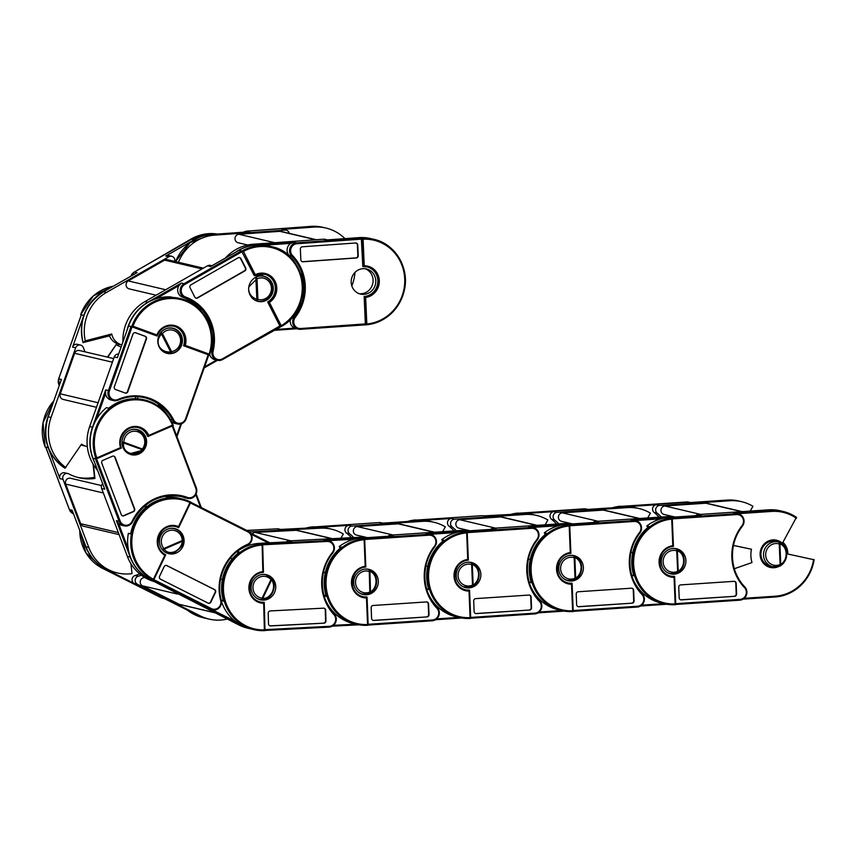 <?xml version="1.0" encoding="UTF-8"?>
<svg xmlns="http://www.w3.org/2000/svg" width="857" height="857" viewBox="0 0 857 857"><rect width="100%" height="100%" fill="white"/><g stroke="black" fill="none" stroke-linecap="round" stroke-linejoin="round"><path stroke-width="1.29" d="M786.651 555.465A13.98 13.305 103.3 0 0 786.769 552.926A13.98 13.305 103.3 0 0 776.646 540.21A13.98 13.305 103.3 0 0 760.105 554.715A13.98 13.305 103.3 0 0 770.229 567.43A13.98 13.305 103.3 0 0 778.617 566.552M770.036 567.377A13.98 13.305 103.3 0 0 777.32 566.841M779.238 542.17A1.725 1.725 0 0 0 779.217 542.16L779.238 543.927A10.97 10.434 103.3 0 0 765.676 555.154A10.97 10.434 103.3 0 0 780.063 564.506L780.738 564.442C784.348 562.074 786.169 558.4 786.19 553.44L786.715 553.311C786.458 547.869 783.962 544.163 779.238 542.17L775.96 541.378A12.694 12.073 103.3 0 0 760.952 554.533A12.694 12.073 103.3 0 0 770.143 566.081L772.714 566.681A12.694 12.073 -76.7 0 1 763.523 555.143A12.694 12.073 -76.7 0 1 778.531 541.978A12.694 12.073 -76.7 0 1 779.206 542.16A1.725 1.178 107.3 0 1 779.238 542.17L779.238 542.17A1.725 1.178 107.3 0 1 779.913 543.874L780.738 564.442A1.725 1.082 60.1 0 1 780.406 565.877L780.406 565.877A1.725 1.082 60.1 0 1 780.277 565.931M671.47 548.694A12.694 12.073 -76.7 0 1 676.002 548.844A12.909 12.277 103.3 0 0 675.198 548.523M661.304 562.149A12.909 12.277 -76.7 0 1 676.569 548.759A12.909 12.277 -76.7 0 1 685.911 560.499A12.909 12.277 -76.7 0 1 670.645 573.879A12.909 12.277 -76.7 0 1 661.304 562.149M689.382 502.609L727.143 500.081L689.382 502.609L686.639 501.977M621.711 507.108L620.457 506.219A0.857 0.814 103.3 0 0 620.457 506.219A43.45 41.35 103.3 0 0 612.444 507.762M620.704 506.241A0.857 0.857 0 0 0 620.436 506.219L620.457 506.219A0.857 0.814 103.3 0 1 620.704 506.241L621.207 506.358M659.119 517.167A47.317 45.035 103.3 0 0 654.095 512.443A4.306 4.092 -76.7 0 1 656.462 504.741L624.378 506.883A43.45 41.35 103.3 0 0 621.957 507.119M727.122 500.081L730.003 500.745L659.547 505.469A4.306 4.092 103.3 0 0 657.18 513.172A47.317 45.035 -76.7 0 1 661.39 517.017M730.003 500.745A43.45 41.35 -76.7 0 1 741.691 501.709A43.45 41.35 -76.7 0 1 752.939 506.273L750.239 511.072M675.048 517.039L664.014 514.436A4.306 4.092 -76.7 0 1 664.828 505.973L700.597 514.393M741.605 511.65L705.836 503.22L664.828 505.973M705.836 503.22A4.306 4.092 -76.7 0 1 706.993 503.316L742.194 511.608M670.345 576.022A15.062 14.323 103.3 0 0 674.213 576.311L674.063 577.35A15.919 15.147 -76.7 0 1 659.076 562.492A15.919 15.147 -76.7 0 1 672.799 545.705L673.388 546.423A15.062 14.323 103.3 0 0 659.644 562.374A15.062 14.323 103.3 0 0 670.538 576.065A15.062 14.323 103.3 0 0 674.598 576.397L674.063 577.35L675.134 603.917L675.734 604.667A43.45 41.35 -76.7 0 1 664.036 603.703A43.45 41.35 -76.7 0 1 632.745 558.025A43.45 41.35 -76.7 0 1 672.252 518.164L669.167 517.435L701.251 515.282L698.166 514.554L768.611 509.84A43.45 41.35 -76.7 0 1 780.309 510.793L783.137 511.468A43.45 41.35 -76.7 0 1 796.421 517.339L782.923 542.32A15.062 14.323 103.3 0 1 787.797 554.008L814.096 559.782A43.45 41.35 -76.7 0 1 774.964 597.008L743.148 599.139L774.921 597.008C796.249 594.062 809.319 581.624 814.15 559.717M734.642 596.311L681.326 599.879A2.153 2.046 -76.7 0 1 679.183 597.875L678.755 587.174A2.153 2.046 -76.7 0 1 680.726 584.892L734.042 581.325A2.153 2.046 -76.7 0 1 736.174 583.328L736.602 594.03A2.153 2.046 -76.7 0 1 734.642 596.311L680.94 599.793A2.153 2.046 -76.7 0 1 680.554 599.771M669.317 573.483A12.909 12.277 103.3 0 0 670.174 573.547A12.694 12.073 -76.7 0 1 666.06 571.662M647.871 527.526L646.799 525.994A43.45 41.35 -76.7 0 1 669.167 517.435M674.641 576.461L675.766 604.646L660.951 602.974A43.45 41.35 -76.7 0 1 632.927 578.946M632.305 575.433L633.88 575.797A43.45 41.35 103.3 0 1 649.113 526.53L646.799 525.994M671.609 518.003L736.367 513.675A7.745 7.37 -76.7 0 1 738.445 513.846L733.656 513.032L771.439 510.504L768.611 509.84M734.331 568.737L751.996 562.546A25.806 24.564 -76.7 0 1 751.46 549.241L733.474 545.406M695.648 515.657A4.306 4.092 -76.7 0 1 698.166 514.554M784.187 545.791A13.98 13.305 103.3 0 0 776.453 540.167M796.421 517.339L796.442 518.271A42.593 40.525 103.3 0 0 771.729 511.425L737.813 513.697M751.46 549.241L733.463 545.459M744.315 598.282L775.135 596.215A42.593 40.525 103.3 0 0 813.593 559.439L814.096 559.782M786.19 553.44C785.762 548.523 783.673 545.331 779.913 543.874L779.238 543.927L780.159 565.963A12.694 12.073 -76.7 0 1 772.714 566.681L780.245 565.952A1.725 1.725 0 0 0 780.406 565.877C784.755 562.878 786.865 558.689 786.715 553.311L786.63 553.268M673.388 546.423L672.799 545.705L673.388 546.423C657.383 546.509 654.823 573.408 670.538 576.065M672.799 545.705L671.727 519.138L672.252 518.164L673.431 546.402M734.428 581.335A2.153 2.046 -76.7 0 1 735.788 583.231L736.217 593.944A2.153 2.046 -76.7 0 1 734.256 596.215M676.698 549.037A1.725 1.725 0 0 0 676.687 549.026L676.709 550.794A10.97 10.434 103.3 0 0 663.147 562.021A10.97 10.434 103.3 0 0 677.533 571.373L678.208 571.308C681.818 568.941 683.629 565.266 683.65 560.307L684.175 560.178C683.929 554.747 681.433 551.03 676.698 549.037L676.002 548.844A12.694 12.073 -76.7 0 1 676.676 549.026L676.687 549.026A1.725 1.178 107.3 0 1 676.698 549.037L676.698 549.037A1.725 1.178 107.3 0 1 677.384 550.74L678.208 571.308A1.725 1.082 60.1 0 1 677.876 572.744L677.876 572.744A1.725 1.082 60.1 0 1 677.748 572.797L677.63 572.83A12.694 12.073 -76.7 0 1 670.185 573.558L668.524 573.162M573.451 555.711A12.909 12.277 103.3 0 0 572.669 555.39M558.775 569.016A12.909 12.277 -76.7 0 1 574.029 555.625A12.909 12.277 -76.7 0 1 583.381 567.366A12.909 12.277 -76.7 0 1 568.116 580.746A12.909 12.277 -76.7 0 1 558.775 569.016M586.852 509.476L624.635 506.948L586.852 509.476L584.11 508.844M519.181 513.975L517.917 513.086A43.45 41.35 103.3 0 0 509.915 514.629M556.589 524.034A47.317 45.035 103.3 0 0 551.554 519.31A4.306 4.092 -76.7 0 1 553.933 511.608L521.849 513.75A43.45 41.35 103.3 0 0 519.428 513.986M624.614 506.948L636.333 507.912A43.45 41.35 103.3 0 0 624.635 506.948L627.463 507.612L557.018 512.336A4.306 4.092 103.3 0 0 554.65 520.038A47.317 45.035 -76.7 0 1 558.86 523.884M627.463 507.612A43.45 41.35 -76.7 0 1 639.161 508.576A43.45 41.35 -76.7 0 1 650.399 513.139L647.71 517.939M572.519 523.906L561.474 521.302A4.306 4.092 -76.7 0 1 562.288 512.84L598.068 521.26M639.076 518.517L603.307 510.086L562.288 512.84M603.307 510.086A4.306 4.092 -76.7 0 1 604.464 510.183L639.665 518.474M567.816 582.889A15.062 14.323 103.3 0 0 571.683 583.178L571.533 584.217A15.919 15.147 -76.7 0 1 556.547 569.359A15.919 15.147 -76.7 0 1 570.259 552.572L570.858 553.29A15.062 14.323 103.3 0 0 557.104 569.241A15.062 14.323 103.3 0 0 568.009 582.931A15.062 14.323 103.3 0 0 572.069 583.263L571.533 584.217L572.605 610.784L573.204 611.534A43.45 41.35 -76.7 0 1 561.506 610.57A43.45 41.35 -76.7 0 1 530.215 564.892A43.45 41.35 -76.7 0 1 569.723 525.03L566.638 524.302L598.722 522.149L595.626 521.42L666.082 516.707A43.45 41.35 -76.7 0 1 674.663 517.06M632.112 603.178L578.796 606.745A2.153 2.046 -76.7 0 1 576.654 604.742L576.225 594.04A2.153 2.046 -76.7 0 1 578.186 591.759L631.513 588.191A2.153 2.046 -76.7 0 1 633.644 590.194L634.073 600.896A2.153 2.046 -76.7 0 1 632.112 603.178L578.411 606.66A2.153 2.046 -76.7 0 1 578.025 606.649M566.788 580.35A12.909 12.277 103.3 0 0 567.634 580.414A12.694 12.073 -76.7 0 1 563.531 578.529M545.341 534.404L544.27 532.861A43.45 41.35 -76.7 0 1 566.638 524.302M572.101 583.328L573.237 611.512L558.41 609.841A43.45 41.35 -76.7 0 1 530.397 585.813M529.765 582.299L531.34 582.664A43.45 41.35 103.3 0 1 546.584 533.408L544.27 532.861M569.08 524.88L633.826 520.542A7.745 7.37 -76.7 0 1 635.915 520.713L631.127 519.899L668.91 517.371L666.082 516.707M632.777 552.658L630.934 552.272M593.108 522.524A4.306 4.092 -76.7 0 1 595.626 521.42M632.766 552.711L630.934 552.326M631.802 575.604L633.623 574.972M683.65 560.307C683.233 555.39 681.144 552.197 677.384 550.74L676.709 550.794L677.716 572.819L670.185 573.558M570.858 553.29L570.259 552.572L570.858 553.29C554.854 553.386 552.283 580.275 568.009 582.931M570.259 552.572L569.198 526.005L569.723 525.03L570.901 553.268M631.888 588.202A2.153 2.046 -76.7 0 1 633.259 590.098L633.687 600.811A2.153 2.046 -76.7 0 1 631.727 603.082M574.158 555.904A1.725 1.178 107.3 0 1 574.169 555.904L574.169 555.904A1.725 1.178 107.3 0 1 574.854 557.607L575.679 578.175A1.725 1.082 60.1 0 1 575.336 579.611L575.336 579.611A1.725 1.082 60.1 0 1 575.218 579.664M466.401 562.428A12.694 12.073 -76.7 0 1 470.943 562.578A12.909 12.277 103.3 0 0 470.129 562.256M456.245 575.883A12.909 12.277 -76.7 0 1 471.5 562.492A12.909 12.277 -76.7 0 1 480.852 574.233A12.909 12.277 -76.7 0 1 465.587 587.623A12.909 12.277 -76.7 0 1 456.245 575.883M484.323 516.342L522.106 513.814L483.702 515.882A7.745 7.37 103.3 0 0 481.623 515.71L416.866 520.049A43.45 41.35 103.3 0 0 416.031 520.113L415.388 519.963A43.45 41.35 103.3 0 0 407.386 521.495M416.652 520.842L416.041 520.103M415.634 519.974A0.857 0.857 0 0 0 415.366 519.953L415.388 519.963A0.857 0.814 103.3 0 1 415.634 519.974L416.148 520.092M454.06 530.901A47.317 45.035 103.3 0 0 449.025 526.177A4.306 4.092 -76.7 0 1 451.393 518.474L419.319 520.617A43.45 41.35 103.3 0 0 416.898 520.852M522.084 513.814L533.804 514.778A43.45 41.35 103.3 0 0 522.106 513.814L524.934 514.479L454.489 519.203A4.306 4.092 103.3 0 0 452.11 526.905A47.317 45.035 -76.7 0 1 456.32 530.751M524.934 514.479A43.45 41.35 -76.7 0 1 536.632 515.443A43.45 41.35 -76.7 0 1 547.869 520.006L545.17 524.805M469.979 530.772L458.945 528.18A4.306 4.092 -76.7 0 1 459.759 519.706L495.528 528.126M536.546 525.384L500.777 516.953L459.759 519.706M500.777 516.953A4.306 4.092 -76.7 0 1 501.934 517.05L537.135 525.341M465.287 589.755A15.062 14.323 103.3 0 0 469.143 590.044L469.004 591.084A15.919 15.147 -76.7 0 1 454.017 576.225A15.919 15.147 -76.7 0 1 467.729 559.439L468.329 560.157A15.062 14.323 103.3 0 0 454.574 576.108A15.062 14.323 103.3 0 0 465.48 589.798A15.062 14.323 103.3 0 0 469.529 590.13L469.004 591.084L470.075 617.651L470.664 618.4A43.45 41.35 -76.7 0 1 458.977 617.436A43.45 41.35 -76.7 0 1 427.675 571.758A43.45 41.35 -76.7 0 1 467.194 531.897L464.108 531.169L496.182 529.015L493.096 528.287L563.552 523.573A43.45 41.35 -76.7 0 1 572.133 523.927M529.583 610.045L476.256 613.612A2.153 2.046 -76.7 0 1 474.125 611.609L473.696 600.907A2.153 2.046 -76.7 0 1 475.656 598.625L528.973 595.058A2.153 2.046 -76.7 0 1 531.115 597.061L531.544 607.763A2.153 2.046 -76.7 0 1 529.583 610.045L475.871 613.526A2.153 2.046 -76.7 0 1 475.496 613.516M464.258 587.216A12.909 12.277 103.3 0 0 465.105 587.281M442.812 541.27L441.741 539.728A43.45 41.35 -76.7 0 1 464.108 531.169M469.572 590.194L470.707 618.379L455.881 616.708A43.45 41.35 -76.7 0 1 427.857 592.68M427.236 589.166L428.811 589.541A43.45 41.35 103.3 0 1 444.055 540.274L441.741 539.728M466.551 531.747L531.297 527.409A7.745 7.37 -76.7 0 1 533.386 527.58L528.598 526.766L566.381 524.238L563.552 523.573M530.237 559.525L528.405 559.139M490.579 529.39A4.306 4.092 -76.7 0 1 493.096 528.287M530.226 559.578L528.394 559.192M529.262 582.471L531.083 581.839M568.93 555.561A12.694 12.073 -76.7 0 1 573.472 555.711A12.694 12.073 -76.7 0 1 574.147 555.893L574.169 557.671A10.97 10.434 103.3 0 0 560.617 568.887A10.97 10.434 103.3 0 0 574.993 578.239L575.101 579.696A12.694 12.073 -76.7 0 1 567.655 580.425L565.995 580.028M467.729 559.439L466.669 532.872L467.194 531.897L468.361 560.135L467.729 559.439L468.329 560.157C452.325 560.253 449.754 587.141 465.48 589.798M529.358 595.069A2.153 2.046 -76.7 0 1 530.729 596.965L531.158 607.677A2.153 2.046 -76.7 0 1 529.187 609.948M471.639 562.77A1.725 1.725 0 0 0 471.618 562.76L471.639 564.538A10.97 10.434 103.3 0 0 458.088 575.754A10.97 10.434 103.3 0 0 472.464 585.106L473.15 585.042C476.749 582.674 478.57 579.011 478.592 574.04L479.117 573.911C478.859 568.48 476.374 564.763 471.639 562.77L470.943 562.578A12.694 12.073 -76.7 0 1 471.607 562.76L471.618 562.76A1.725 1.178 107.3 0 1 471.639 562.77L471.639 562.77A1.725 1.178 107.3 0 1 472.314 564.474L473.15 585.042A1.725 1.082 60.1 0 1 472.807 586.477L472.807 586.477A1.725 1.082 60.1 0 1 472.689 586.531M363.871 569.294A12.694 12.073 -76.7 0 1 368.403 569.444A12.909 12.277 103.3 0 0 367.599 569.123M353.705 582.749A12.909 12.277 -76.7 0 1 368.971 569.359A12.909 12.277 -76.7 0 1 378.312 581.1A12.909 12.277 -76.7 0 1 363.057 594.49A12.909 12.277 -76.7 0 1 353.705 582.749M381.793 523.209L419.555 520.681L381.793 523.209L379.04 522.577L314.337 526.916A43.45 41.35 103.3 0 0 313.501 526.98L312.859 526.83A0.857 0.814 103.3 0 0 312.859 526.83A43.45 41.35 103.3 0 0 305.649 528.137L312.837 526.819A0.857 0.814 103.3 0 1 313.105 526.841L313.619 526.959M314.112 527.708L313.512 526.98M351.434 537.671A47.317 45.035 103.3 0 0 346.496 533.054A4.306 4.092 -76.7 0 1 348.863 525.341L316.779 527.484A43.45 41.35 103.3 0 0 315.012 527.644M419.523 520.681L422.405 521.345L351.959 526.069A4.306 4.092 103.3 0 0 349.581 533.772A47.317 45.035 -76.7 0 1 353.727 537.553M422.405 521.345A43.45 41.35 -76.7 0 1 434.103 522.309A43.45 41.35 -76.7 0 1 445.34 526.873L442.64 531.672M367.449 537.639L356.416 535.047A4.306 4.092 -76.7 0 1 357.23 526.573L392.999 534.993M434.017 532.251L398.237 523.831L357.23 526.573M398.237 523.831A4.306 4.092 -76.7 0 1 399.405 523.916L434.595 532.208M362.757 596.622A15.062 14.323 103.3 0 0 366.614 596.911L366.475 597.95A15.919 15.147 -76.7 0 1 351.477 583.092A15.919 15.147 -76.7 0 1 365.2 566.306L365.8 567.023A15.062 14.323 103.3 0 0 352.045 582.974A15.062 14.323 103.3 0 0 362.95 596.676A15.062 14.323 103.3 0 0 367 597.008L366.475 597.95L367.535 624.517L368.135 625.267A43.45 41.35 -76.7 0 1 356.437 624.303A43.45 41.35 -76.7 0 1 325.146 578.625A43.45 41.35 -76.7 0 1 364.664 538.764L361.568 538.035L393.652 535.882L390.567 535.154L461.012 530.44A43.45 41.35 -76.7 0 1 469.604 530.794M427.043 616.911L373.727 620.479A2.153 2.046 -76.7 0 1 371.595 618.475L371.167 607.774A2.153 2.046 -76.7 0 1 373.127 605.492L426.443 601.925A2.153 2.046 -76.7 0 1 428.586 603.928L429.014 614.63A2.153 2.046 -76.7 0 1 427.043 616.911L373.341 620.393A2.153 2.046 -76.7 0 1 372.956 620.382M361.718 594.083A12.909 12.277 103.3 0 0 362.575 594.147A12.694 12.073 -76.7 0 1 358.462 592.262M340.272 548.137L339.201 546.595A43.45 41.35 -76.7 0 1 361.568 538.035M368.156 625.267L353.352 623.575A43.45 41.35 -76.7 0 1 325.328 599.546M324.085 595.819L325.906 595.176M324.107 595.894L326.281 596.408A43.45 41.35 103.3 0 1 341.525 547.141L339.201 546.595M364.021 538.614L428.768 534.275A7.745 7.37 -76.7 0 1 430.846 534.447L426.068 533.632L463.851 531.104L461.012 530.44M427.707 566.391L425.875 566.006M388.05 536.257A4.306 4.092 -76.7 0 1 390.567 535.154M427.697 566.445L425.865 566.059M426.732 589.337L428.554 588.705M478.592 574.04C478.174 569.123 476.085 565.931 472.314 564.474L471.639 564.538L472.571 586.563A12.694 12.073 -76.7 0 1 465.126 587.291A12.694 12.073 -76.7 0 1 460.991 585.395M365.2 566.306L365.8 567.023L365.2 566.306L364.129 539.739L364.664 538.764L365.832 567.013C349.795 567.12 347.224 594.008 362.95 596.676M426.829 601.935A2.153 2.046 -76.7 0 1 428.2 603.831L428.629 614.544A2.153 2.046 -76.7 0 1 426.657 616.815M369.281 569.691A1.725 1.725 0 0 0 369.26 569.68L369.249 571.448A10.97 10.434 103.3 0 0 355.548 582.471A10.97 10.434 103.3 0 0 369.796 592.037L370.47 591.983C374.113 589.68 375.977 586.038 376.062 581.067L376.587 580.96C376.416 575.518 373.973 571.769 369.281 569.691L368.403 569.444A12.694 12.073 -76.7 0 1 369.249 569.68L369.26 569.68A1.725 1.178 108.4 0 1 369.281 569.691L369.281 569.691A1.725 1.178 108.4 0 1 369.935 571.394L370.47 591.983A1.725 1.093 61.1 0 1 370.117 593.419L370.117 593.419A1.725 1.093 61.1 0 1 369.988 593.472M261.289 574.629A12.694 12.073 -76.7 0 1 265.82 574.779A12.909 12.277 103.3 0 0 265.017 574.458M251.122 587.891A12.909 12.277 -76.7 0 1 266.388 574.693A12.909 12.277 -76.7 0 1 275.74 586.617A12.909 12.277 -76.7 0 1 260.474 599.814A12.909 12.277 -76.7 0 1 251.122 587.891M279.832 529.476L317.615 527.516L279.832 529.476L277.09 528.844M195.375 614.18A43.45 41.35 103.3 0 0 205.98 618.368A43.45 41.35 103.3 0 0 206.109 618.39M317.593 527.516L320.464 528.18L249.987 531.843A4.306 4.092 103.3 0 0 249.376 531.918M320.464 528.18A43.45 41.35 -76.7 0 1 331.573 529.176A43.45 41.35 -76.7 0 1 343.314 534.05L340.893 538.217M252.301 533.932A4.306 4.092 -76.7 0 1 255.247 532.433L290.877 540.821M331.905 538.689L296.276 530.301L255.247 532.433M296.276 530.301A4.306 4.092 -76.7 0 1 297.379 530.397L332.462 538.657M260.174 601.957A15.062 14.323 103.3 0 0 263.827 602.257L263.667 603.285A15.919 15.147 -76.7 0 1 248.894 588.191A15.919 15.147 -76.7 0 1 262.831 571.619L263.42 572.347A15.062 14.323 103.3 0 0 249.451 588.095A15.062 14.323 103.3 0 0 260.367 602A15.062 14.323 103.3 0 0 264.213 602.342L263.667 603.285L264.374 629.874L264.963 630.634A43.45 41.35 -76.7 0 1 253.854 629.638A43.45 41.35 -76.7 0 1 222.595 583.649A43.45 41.35 -76.7 0 1 262.671 544.056L259.585 543.327L291.68 541.667L288.595 540.938L359.083 537.275A43.45 41.35 -76.7 0 1 367.075 537.671M323.957 623.168L270.619 625.931A2.153 2.046 -76.7 0 1 268.509 623.896L268.22 613.183A2.153 2.046 -76.7 0 1 270.223 610.934L323.56 608.159A2.153 2.046 -76.7 0 1 325.671 610.205L325.949 620.918A2.153 2.046 -76.7 0 1 323.957 623.168L270.234 625.846A2.153 2.046 -76.7 0 1 269.869 625.835M259.135 599.418A12.909 12.277 103.3 0 0 259.992 599.482A12.694 12.073 -76.7 0 1 255.879 597.597M238.15 553.097L237.11 551.554A43.45 41.35 -76.7 0 1 259.585 543.327M264.974 630.634L250.769 628.909A43.45 41.35 -76.7 0 1 221.46 601.443M221.331 600.553L223.163 599.943M221.342 600.639L223.516 601.143A43.45 41.35 103.3 0 1 239.424 552.101L237.11 551.554M262.028 543.906L326.806 540.542A7.745 7.37 -76.7 0 1 328.788 540.713L324.107 539.899L361.911 537.939L359.083 537.275M323.475 572.294L325.296 572.712L323.475 572.272M286.12 541.956A4.306 4.092 -76.7 0 1 288.595 540.938M324.021 595.594L325.853 594.983M376.062 581.067C375.709 576.15 373.673 572.926 369.935 571.394L369.249 571.448L369.87 593.505A12.694 12.073 -76.7 0 1 362.586 594.158L360.926 593.762M263.42 572.347L262.831 571.619L263.42 572.347C247.298 572.197 244.524 599.322 260.367 602M262.831 571.619L262.135 545.031L262.671 544.056L263.463 572.326M323.914 608.181A2.153 2.046 -76.7 0 1 325.285 610.109L325.564 620.822A2.153 2.046 -76.7 0 1 323.571 623.071M271.765 578.261A1.725 1.103 142.4 0 1 271.851 578.357L271.851 578.357A1.725 1.103 142.4 0 1 271.605 579.846L262.735 598.454A1.725 1.168 94.9 0 1 261.471 599.729L261.471 599.729A1.725 1.168 94.9 0 1 261.439 599.729L261.417 599.729A12.694 12.073 -76.7 0 1 260.003 599.482L258.343 599.097M174.153 528.651A12.909 12.277 103.3 0 0 173.36 528.33M160.773 535.593A12.909 12.277 -76.7 0 1 174.732 528.565A12.909 12.277 -76.7 0 1 182.777 546.67A12.909 12.277 -76.7 0 1 168.818 553.697A12.909 12.277 -76.7 0 1 160.773 535.593M241.92 625.674L238.985 625.021A43.45 41.35 -76.7 0 0 247.684 628.181L250.64 628.877A43.45 41.35 -76.7 0 1 250.512 628.845A43.45 41.35 -76.7 0 1 241.824 625.685L153.51 580.35A43.45 41.35 -76.7 0 1 133.285 527.076A43.45 41.35 -76.7 0 1 182.123 498.924A43.45 41.35 -76.7 0 1 190.811 502.095L189.965 502.566L190.811 502.095L189.965 502.566L178.513 526.594L178.62 527.666A15.062 14.323 103.3 0 0 175.61 526.562A15.062 14.323 103.3 0 0 159.327 534.768A15.062 14.323 103.3 0 0 165.701 554.779L164.865 555.229A15.919 15.147 -76.7 0 1 158.856 534.457A15.919 15.147 -76.7 0 1 178.513 526.594L178.235 527.569A15.062 14.323 103.3 0 0 175.417 526.519M79.701 530.301L85.893 552.808L102.529 568.341L161.041 597.618M197.528 615.262L163.773 598.272L197.549 615.262A43.45 41.35 103.3 0 0 206.237 618.422L197.528 615.262L200.377 615.926L137.399 584.238L134.313 583.51A4.306 4.092 -76.7 0 1 135.17 575.497A47.317 45.035 103.3 0 0 139.755 573.922M84.35 542.502A43.45 41.35 103.3 0 0 105.636 569.08L134.313 583.51M227.201 619.086A43.45 41.35 -76.7 0 1 209.065 619.097A43.45 41.35 -76.7 0 1 200.377 615.926M141.384 575.218A47.317 45.035 -76.7 0 1 138.256 576.225A4.306 4.092 103.3 0 0 137.399 584.238M214.55 612.723L179.981 604.581A4.306 4.092 -76.7 0 1 179.113 604.271L214.143 612.519M177.474 594.072L142.455 585.824L179.113 604.271M142.455 585.824A4.306 4.092 -76.7 0 1 145.197 577.736M208.133 603.135L160.473 579.15A2.153 2.046 -76.7 0 1 159.563 576.3L164.18 566.606A2.153 2.046 -76.7 0 1 166.933 565.599L214.593 589.584A2.153 2.046 -76.7 0 1 215.503 592.444L210.886 602.128A2.153 2.046 -76.7 0 1 208.133 603.135M167.49 553.29A12.909 12.277 103.3 0 0 168.625 553.365M166.419 497.317A43.45 41.35 -76.7 0 1 179.027 498.206L190.832 502.095M238.985 625.021L150.425 579.621A43.45 41.35 -76.7 0 1 128.346 533.354L130.682 533.804M128.346 533.354L130.66 533.89A43.45 41.35 103.3 0 1 166.761 498.088L166.494 498.024M176.017 593.333A4.306 4.092 -76.7 0 1 174.271 591.63M208.047 608.695L212.3 609.895A7.745 7.37 -76.7 0 1 210.747 609.327L211.379 608.609A6.888 6.545 103.3 0 0 220.667 600.457A46.46 44.21 -76.7 0 1 247.362 544.441A6.888 6.545 103.3 0 0 247.941 531.897L190.436 502.963M232.022 559.139L230.597 557.843M220.613 578.925L222.456 579.278M272.29 592.016C274.229 587.441 273.994 583.381 271.605 579.846L271.005 579.525L262.135 598.143L262.735 598.454C266.784 598.529 269.966 596.386 272.29 592.016L272.73 592.326C274.947 586.959 274.658 582.31 271.851 578.357A1.725 1.725 0 0 0 271.744 578.229L265.82 574.779A12.694 12.073 -76.7 0 1 271.68 578.196L271.005 579.525A10.97 10.434 103.3 0 0 254.079 582.546A10.97 10.434 103.3 0 0 262.135 598.143L261.428 599.729L260.003 599.482M189.965 502.566A42.593 40.525 103.3 0 0 136.124 523.016A42.593 40.525 103.3 0 0 153.414 579.257L153.574 580.318L165.722 554.822L164.865 555.229L165.701 554.779C150.553 548.276 159.863 521.806 175.61 526.562M166.312 565.406A2.153 2.046 -76.7 0 1 166.547 565.502L214.207 589.487A2.153 2.046 -76.7 0 1 215.118 592.348L210.501 602.032A2.153 2.046 -76.7 0 1 208.369 603.242M183.398 540.403A1.725 0.825 -173.4 0 1 183.43 540.617A1.725 0.825 -173.4 0 1 182.455 541.238L164.094 549.187C166.719 552.508 170.254 553.333 174.721 551.662L174.678 552.433L166.301 552.786M132.16 429.528A12.694 12.073 -76.7 0 1 136.691 429.678A12.909 12.277 103.3 0 0 135.888 429.346M129.803 430.278A12.909 12.277 -76.7 0 1 137.259 429.593A12.909 12.277 -76.7 0 1 146.59 441.023A12.909 12.277 -76.7 0 1 138.802 454.028A12.909 12.277 -76.7 0 1 131.346 454.713A12.909 12.277 -76.7 0 1 122.015 443.283A12.909 12.277 -76.7 0 1 129.803 430.278M96.22 458.902L121.308 448.04L120.526 447.622A15.919 15.147 -76.7 0 1 129.396 427.654A15.919 15.147 -76.7 0 1 148.764 435.399L147.672 436.363A15.062 14.323 103.3 0 0 137.945 427.547M53.798 400.894L43.021 422.715L45.078 446.904L45.775 447.108L69.406 509.54M85.914 546.648L72.138 510.247L85.946 546.723A43.45 41.35 103.3 0 0 114.581 572.305C100.955 568.705 91.399 560.167 85.904 546.702L88.774 547.387L63.032 479.384L59.936 478.656A4.306 4.092 -76.7 0 1 64.746 472.818L67.832 473.535A4.306 4.092 103.3 0 0 63.032 479.384M49.835 412.228A43.45 41.35 103.3 0 0 48.217 447.686L59.936 478.656M77.516 477.36A47.317 45.035 103.3 0 0 94.474 477.295L93.038 464.044M130.939 563.735L132.01 573.622A43.45 41.35 -76.7 0 1 117.42 572.969A43.45 41.35 -76.7 0 1 88.774 547.387M94.474 477.295L94.945 478.474A47.317 45.035 -76.7 0 1 79.058 477.756A47.317 45.035 -76.7 0 1 68.774 473.889A4.306 4.092 103.3 0 0 67.832 473.535M93.467 464.751L94.945 478.474M119.112 534.607L83.536 526.23A4.306 4.092 -76.7 0 1 80.697 523.702L118.33 532.561M103.343 492.968L65.71 484.109L80.697 523.702M65.71 484.109A4.306 4.092 -76.7 0 1 70.52 478.27L101.555 485.576M121.266 514.618L101.779 463.155A2.153 2.046 -76.7 0 1 102.936 460.348L112.492 456.203A2.153 2.046 -76.7 0 1 115.149 457.359L134.635 508.833A2.153 2.046 -76.7 0 1 133.478 511.64L123.922 515.775A2.153 2.046 -76.7 0 1 121.266 514.618M130.007 454.317A12.909 12.277 103.3 0 0 131.335 454.392M154.464 581.657A43.45 41.35 -76.7 0 1 127.393 556.482L101.64 488.479L104.725 489.197L93.006 458.227A43.45 41.35 -76.7 0 1 106.418 407.675L108.743 408.221A43.45 41.35 103.3 0 1 143.88 399.769L144.651 399.951A43.45 41.35 -76.7 0 1 173.275 425.5L148.186 436.395M173.318 425.533L148.068 436.449A15.062 14.323 103.3 0 0 138.138 427.589C127.511 424.451 116.756 437.424 121.34 448.04L96.145 458.956L93.006 458.227M196.328 487.954A7.745 7.37 -76.7 0 1 187.651 498.399L185.208 497.821A7.745 7.37 -76.7 0 1 184.384 497.574A45.603 43.396 103.3 0 0 180.741 496.417M144.426 506.144L145.572 507.74M96.562 458.774L120.141 521.045A6.888 6.545 103.3 0 0 132.128 521.324L132.642 521.634A7.745 7.37 -76.7 0 1 124.222 525.866L121.769 525.298A7.745 7.37 -76.7 0 1 118.673 523.67L128.239 548.962M101.64 488.479A4.306 4.092 -76.7 0 1 102.658 483.744M152.171 580.5A43.45 41.35 -76.7 0 1 130.221 557.146L116.413 520.681L118.673 523.67M166.504 498.121L166.29 496.053M145.497 505.255L146.643 506.851M169.632 528.501A12.694 12.073 -76.7 0 1 174.175 528.662A12.694 12.073 -76.7 0 1 183.366 540.328L182.241 540.542A10.97 10.434 103.3 0 0 167.951 531.04A10.97 10.434 103.3 0 0 163.88 548.491L162.262 549.53M174.721 551.662C179.081 549.508 181.652 546.038 182.455 541.238L182.241 540.542L163.88 548.491L164.094 549.187A1.725 1.093 145.4 0 1 162.359 549.648M173.318 425.522C167.822 412.067 158.266 403.54 144.651 399.951A43.45 41.35 -76.7 0 0 103.515 414.402A43.45 41.35 -76.7 0 0 96.091 458.956L96.82 457.895L120.526 447.622M148.764 435.399L172.471 425.126L173.285 425.522M113.542 456.053A2.153 2.046 -76.7 0 1 114.763 457.263L134.249 508.737A2.153 2.046 -76.7 0 1 133.092 511.543L123.537 515.678A2.153 2.046 -76.7 0 1 122.487 515.828M157.913 405.811L158.888 404.365A45.603 43.396 103.3 0 0 148.85 399.03A45.603 43.396 103.3 0 0 144.308 397.659M142.862 450.15L129.118 453.953M129.225 453.996L129.803 454.124C135.706 454.778 140.109 453.439 143.012 450.107A1.725 1.725 0 0 0 143.151 449.946L123.526 442.951A1.725 0.803 -170.9 0 1 121.983 442.458M165.83 352.977A12.909 12.277 -76.7 0 1 158.363 337.294A12.909 12.277 -76.7 0 1 173.082 328.252A12.909 12.277 -76.7 0 1 174.421 328.66A12.909 12.277 -76.7 0 1 181.888 344.343A12.909 12.277 -76.7 0 1 167.169 353.373A12.909 12.277 -76.7 0 1 165.83 352.977A12.909 12.277 103.3 0 0 166.751 353.041M167.983 328.188A12.694 12.073 -76.7 0 1 172.525 328.338A12.909 12.277 103.3 0 0 171.721 328.017A12.909 12.277 103.3 0 0 171.711 328.017M209.419 355.098C218.417 331.755 203.87 303.346 180.473 298.611A43.45 41.35 -76.7 0 0 131.657 326.678L132.985 326.217L156.842 334.948L157.045 335.976L131.014 326.528L156.66 335.88L156.842 334.948A15.919 15.147 -76.7 0 1 176.071 325.971A15.919 15.147 -76.7 0 1 185.273 345.36L183.591 345.746A15.062 14.323 103.3 0 0 175.139 326.624A15.062 14.323 103.3 0 0 173.767 326.206M113.295 286.217A43.45 41.35 103.3 0 0 80.697 314.68L81.501 314.091L80.697 314.68L81.34 314.83L58.704 378.837A7.745 7.37 103.3 0 0 59.272 385.414M59.262 385.446L58.672 378.815L81.297 314.83L83.782 315.408L72.577 347.117A4.306 4.092 -76.7 0 1 77.409 344.332L80.494 345.06A4.306 4.092 103.3 0 0 75.662 347.846L72.577 347.117M87.307 446.529A15.062 14.323 -76.7 0 1 86.45 446.347A15.062 14.323 -76.7 0 1 81.576 444.119L65.453 467.601M48.174 416.802L61.415 379.458L48.217 416.802A43.45 41.35 103.3 0 0 65.046 468.254C47.703 455.517 42.089 438.366 48.174 416.802L51.045 417.466L75.662 347.846M106.814 289.945A43.45 41.35 103.3 0 0 83.782 315.408M107.414 357.112L116.209 344.568L107.746 357.187M81.072 444.869A15.062 14.323 103.3 0 0 83.365 445.629L86.45 446.347M65.86 467.558A43.45 41.35 -76.7 0 1 51.045 417.466M85.079 351.852A47.317 45.035 -76.7 0 1 83.365 347.674A4.306 4.092 103.3 0 0 80.494 345.06M120.901 346.871L121.158 346.924A17.204 16.379 -76.7 0 1 116.209 344.568M96.477 407.279L63.129 399.426A4.306 4.092 -76.7 0 1 60.269 393.834L98.084 402.736M112.406 362.2L74.602 353.298L60.269 393.834M74.602 353.298A4.306 4.092 -76.7 0 1 79.433 350.524L113.692 358.59M132.042 326.871L109.417 390.867A6.888 6.545 103.3 0 0 117.987 399.448A46.46 44.21 -76.7 0 1 173.607 419.812A6.888 6.545 103.3 0 0 185.583 418.752L208.208 354.755L183.591 345.746M114.345 386.775L132.974 334.08A2.153 2.046 -76.7 0 1 135.61 332.752L145.229 336.276A2.153 2.046 -76.7 0 1 146.44 339.008L127.811 391.703A2.153 2.046 -76.7 0 1 125.165 393.02L115.556 389.507A2.153 2.046 -76.7 0 1 114.345 386.775M97.602 470.386A43.45 41.35 -76.7 0 1 89.664 426.561L114.27 356.93L117.366 357.658L128.571 325.949A43.45 41.35 -76.7 0 1 170.65 296.908L172.964 297.454A43.45 41.35 103.3 0 1 179.702 298.429L180.473 298.611A43.45 41.35 -76.7 0 1 209.419 354.959M185.273 345.36L209.129 354.102L209.365 355.13L208.722 354.98L186.098 418.977A7.745 7.37 -76.7 0 1 172.621 420.166A45.603 43.396 103.3 0 0 149.236 399.126A45.603 43.396 103.3 0 0 144.501 397.702A45.603 43.396 103.3 0 0 118.105 400.144L118.041 400.176A7.745 7.37 -76.7 0 1 108.4 390.524L131.014 326.528L128.571 325.949M208.208 354.755L208.765 354.991L186.14 418.977L185.583 418.752M186.14 418.977C184.384 422.919 181.47 424.59 177.399 423.979L174.957 423.401A7.745 7.37 -76.7 0 1 171.539 421.483M167.383 414.809A45.603 43.396 103.3 0 0 158.406 405.072M135.674 396.609L135.481 398.719M117.987 399.448L118.084 400.176L113.542 400.594L111.099 400.015A7.745 7.37 -76.7 0 1 105.54 393.567L96.38 419.459M114.27 356.93A4.306 4.092 -76.7 0 1 118.63 354.07M94.495 462.159A43.45 41.35 -76.7 0 1 92.492 427.225L105.69 389.881L105.54 393.567M137.773 396.695L137.581 398.816M138.009 430.075A12.694 12.073 -76.7 0 0 136.691 429.678C146.011 433.856 148.165 440.605 143.151 449.946L142.316 449.004A10.97 10.434 103.3 0 0 137.956 431.81A10.97 10.434 103.3 0 0 123.837 442.233L121.994 442.169M132.985 326.217A42.593 40.525 103.3 0 1 184.951 300.839A42.593 40.525 103.3 0 1 209.129 354.102L209.365 355.13L183.976 345.832A15.062 14.323 103.3 0 0 175.524 326.721A15.062 14.323 103.3 0 0 173.96 326.249A15.062 14.323 103.3 0 0 157.11 335.805M135.192 332.655A2.153 2.046 -76.7 0 1 135.224 332.666L144.844 336.19A2.153 2.046 -76.7 0 1 146.054 338.911L127.425 391.606A2.153 2.046 -76.7 0 1 125.197 393.031M210.876 329.945L211.925 329.666A45.603 43.396 103.3 0 0 208.005 318.622A45.603 43.396 103.3 0 0 201.449 309.077L199.392 308.584A45.603 43.396 103.3 0 0 182.498 297.165A7.745 7.37 -76.7 0 1 179.006 285.574L155.792 298.857M165.047 352.656L171.325 353.18L164.662 352.473M171.325 353.18L171.379 353.191A1.725 1.725 0 0 1 171.293 353.202L160.784 332.645M256.682 300.989A12.909 12.277 103.3 0 0 257.529 301.053A12.694 12.073 -76.7 0 1 256.918 300.893L254.7 300.046M271.873 282.585A12.909 12.277 -76.7 0 1 270.662 296.543A12.909 12.277 -76.7 0 1 258.011 301.385A12.909 12.277 -76.7 0 1 250.073 295.065A12.909 12.277 -76.7 0 1 251.283 281.107A12.909 12.277 -76.7 0 1 263.935 276.265A12.909 12.277 -76.7 0 1 271.873 282.585M269.398 302.425L281.235 325.714L280.646 326.828L268.037 302.05A15.062 14.323 103.3 0 0 274.079 281.642A15.062 14.323 103.3 0 0 264.813 274.261L254.679 275.783L241.428 250.855L254.293 275.686L255.29 274.69A15.919 15.147 -76.7 0 1 275.065 281.278A15.919 15.147 -76.7 0 1 269.398 302.425L267.652 301.964A15.062 14.323 103.3 0 0 273.694 281.546A15.062 14.323 103.3 0 0 264.62 274.219M191.957 239.285L191.111 239.007L134.313 272.033M191.679 239.199L194.196 239.735L165.776 255.997A4.306 4.092 -76.7 0 1 168.668 255.568L171.754 256.297A4.306 4.092 103.3 0 0 168.861 256.725L165.776 255.997M121.865 344.91A15.062 14.323 -76.7 0 1 111.71 333.994L85.282 340.84L83.054 342.607L109.439 335.88A15.062 14.323 103.3 0 0 118.673 344.16L121.865 344.921M83.033 342.639C78.49 320.893 85.336 303.935 103.558 291.787L103.611 291.776A43.45 41.35 103.3 0 0 83.054 342.607L83.654 342.554M103.558 291.787L137.088 272.622L103.611 291.776L106.439 292.451L168.861 256.725M214.014 234.304A43.45 41.35 103.3 0 0 194.196 239.735M118.512 345.939L118.673 344.16M111.71 333.994L109.439 335.88M85.282 340.84A43.45 41.35 -76.7 0 1 106.439 292.451M174.753 261.406A4.306 4.092 103.3 0 0 171.754 256.297M156.113 295.215L129.182 288.873A4.306 4.092 -76.7 0 1 128.261 280.925L165.669 289.741M202.006 268.937L164.598 260.132L128.261 280.925M164.598 260.132A4.306 4.092 -76.7 0 1 167.49 259.703L203.388 268.155M242.07 251.669L184.705 284.492A6.888 6.545 103.3 0 0 185.476 296.993A46.46 44.21 -76.7 0 1 213.082 351.263A6.888 6.545 103.3 0 0 222.509 358.815L279.875 325.981L267.652 301.964M190.907 284.824L238.15 257.786A2.153 2.046 -76.7 0 1 240.913 258.621L245.691 268.005A2.153 2.046 -76.7 0 1 244.823 270.919L197.592 297.957A2.153 2.046 -76.7 0 1 194.818 297.122L190.04 287.738A2.153 2.046 -76.7 0 1 190.907 284.824M258.835 276.2A12.694 12.073 -76.7 0 1 263.367 276.35A12.909 12.277 103.3 0 0 262.563 276.029M122.905 341.986A43.45 41.35 -76.7 0 1 145.047 301.535L207.469 265.82L210.554 266.548L238.985 250.276A43.45 41.35 -76.7 0 1 268.23 245.895L271.315 246.623A43.45 41.35 -76.7 0 1 302.51 282.671A43.45 41.35 -76.7 0 1 280.775 326.753M281.235 325.714A42.593 40.525 103.3 0 0 297.593 268.391A42.593 40.525 103.3 0 0 243.442 251.412L242.07 251.005A43.45 41.35 -76.7 0 1 271.315 246.623C307.417 252.954 314.08 310.073 280.7 326.817L222.702 359.469M279.875 325.981L280.046 326.667L222.627 359.512A7.745 7.37 -76.7 0 1 212.033 351.006A45.603 43.396 103.3 0 0 208.39 318.708A45.603 43.396 103.3 0 0 184.941 297.743L182.498 297.165M222.509 358.815L222.67 359.501L217.421 360.294L214.968 359.715A7.745 7.37 -76.7 0 1 209.644 354.455M207.469 265.82A4.306 4.092 -76.7 0 1 210.361 265.381L211.936 265.756M126.932 330.588A43.45 41.35 -76.7 0 1 147.886 302.21L181.363 283.046L179.006 285.574M201.449 309.077L200.377 310.138M180.334 334.562A12.694 12.073 -76.7 0 0 172.525 328.338C185.241 330.545 184.255 351.745 171.379 353.191L171.604 351.616A10.97 10.434 103.3 0 0 179.392 335.515A10.97 10.434 103.3 0 0 162.434 333.577L160.955 332.43M239.403 257.529A2.153 2.046 -76.7 0 1 240.528 258.535L245.306 267.92A2.153 2.046 -76.7 0 1 244.438 270.833L197.206 297.872A2.153 2.046 -76.7 0 1 195.953 298.118M301.9 297.24L302.832 297.422A45.603 43.396 103.3 0 0 303.796 285.574A45.603 43.396 103.3 0 0 301.793 273.94L300.496 273.629M294.047 261.481A45.603 43.396 103.3 0 0 289.216 255.515A7.745 7.37 -76.7 0 1 290.791 243.356L264.599 245.22M248.637 289.355C249.162 294.283 251.99 297.636 257.132 299.404L257.914 299.361A10.97 10.434 103.3 0 0 271.423 288.081A10.97 10.434 103.3 0 0 257.014 278.793L257.914 299.361L256.918 300.893L255.847 277.24M359.19 293.683A12.909 12.277 103.3 0 0 373.084 280.003A12.909 12.277 103.3 0 0 365.071 268.712M375.784 280.635A12.909 12.277 -76.7 0 1 360.529 294.08A12.909 12.277 -76.7 0 1 351.188 282.392A12.909 12.277 -76.7 0 1 366.442 268.959A12.909 12.277 -76.7 0 1 375.784 280.635M365.65 297.433L366.817 323.989L365.778 324.846L364.536 296.597A15.062 14.323 103.3 0 0 378.226 280.582A15.062 14.323 103.3 0 0 367.321 266.955A15.062 14.323 103.3 0 0 363.272 266.623L361.965 238.364L361.322 238.214L362.822 266.538L364.246 265.788A15.919 15.147 -76.7 0 1 379.297 280.593A15.919 15.147 -76.7 0 1 365.65 297.433L364.15 296.501A15.062 14.323 103.3 0 0 377.841 280.496A15.062 14.323 103.3 0 0 367.128 266.913M310.962 226.387L322.864 227.319A43.45 41.35 103.3 0 0 310.995 226.366L311.594 227.116L310.995 226.366L246.859 231.133L243.581 232.193A7.745 7.37 103.3 0 1 246.902 231.133L249.601 231.765L211.829 234.464A43.45 41.35 103.3 0 0 175.599 261.61L190.05 242.66L211.808 234.464L214.657 235.129L285.102 230.105L282.007 229.376A4.306 4.092 -76.7 0 1 283.185 229.472L286.27 230.201A4.306 4.092 103.3 0 0 285.102 230.105M354.991 272.387A43.45 41.35 -76.7 0 1 351.82 285.895M311.594 226.527L314.091 227.094L282.007 229.376M211.808 234.464L249.601 231.765M344.932 238.632A43.45 41.35 103.3 0 0 325.949 228.037A43.45 41.35 103.3 0 0 314.091 227.094M178.427 262.274A43.45 41.35 -76.7 0 1 214.657 235.129M289.291 233.372A4.306 4.092 103.3 0 0 286.27 230.201M247.748 245.006L238.096 242.735A4.306 4.092 -76.7 0 1 238.889 234.261L274.701 242.692M315.708 239.767L279.896 231.336L238.889 234.261M279.896 231.336A4.306 4.092 -76.7 0 1 281.075 231.433L316.308 239.724M361.611 239.135L296.876 243.752A6.888 6.545 103.3 0 0 292.505 255.525A46.46 44.21 -76.7 0 1 295.237 317.433A6.888 6.545 103.3 0 0 300.614 328.52L365.35 323.903L364.15 296.501M302.307 246.795L355.612 242.992A2.153 2.046 -76.7 0 1 357.755 244.995L358.237 255.697A2.153 2.046 -76.7 0 1 356.276 257.978L302.971 261.781A2.153 2.046 -76.7 0 1 300.828 259.789L300.357 249.087A2.153 2.046 -76.7 0 1 302.307 246.795M225.305 258.107A43.45 41.35 -76.7 0 1 253.276 244.224L323.71 239.199L326.796 239.928L358.879 237.635A43.45 41.35 -76.7 0 1 370.738 238.589L373.834 239.317A43.45 41.35 -76.7 0 1 405.136 284.878A43.45 41.35 -76.7 0 1 365.843 324.846M366.817 323.989A42.593 40.525 103.3 0 0 404.718 278.771A42.593 40.525 103.3 0 0 363.079 239.232L361.965 238.364A43.45 41.35 -76.7 0 1 373.834 239.317C395.323 243.774 409.828 268.241 404.279 290.577C398.569 310.77 385.746 322.2 365.8 324.846L300.4 329.313A7.745 7.37 -76.7 0 1 294.347 316.844A45.603 43.396 103.3 0 0 304.181 285.67A45.603 43.396 103.3 0 0 291.669 256.082L289.216 255.515M365.35 323.903L365.157 324.696L300.421 329.313L300.614 328.52M275.086 329.506L294.529 328.124A7.745 7.37 -76.7 0 1 290.502 319.104M294.529 328.124L300.421 329.313M323.71 239.199A4.306 4.092 -76.7 0 1 324.889 239.296L327.395 239.885M235.429 252.312A43.45 41.35 -76.7 0 1 256.104 244.888L293.876 242.199L290.791 243.356M301.793 273.94L300.721 274.315M248.851 286.827L257.014 278.793L256.007 277.165M356.009 243.013A2.153 2.046 -76.7 0 1 357.369 244.898L357.851 255.6A2.153 2.046 -76.7 0 1 355.891 257.893L302.585 261.685A2.153 2.046 -76.7 0 1 302.189 261.674M732.414 557.307A45.603 43.396 103.3 0 0 744.808 586.938L744.84 586.959C729.382 571.555 728.257 543.584 742.408 526.166L742.366 526.177A45.603 43.396 103.3 0 0 732.414 557.307M690.431 502.534L688.771 502.148A7.745 7.37 103.3 0 0 686.682 501.977L621.936 506.316A43.45 41.35 103.3 0 0 621.1 506.38M621.154 506.369L624.378 506.883M727.143 500.081L738.863 501.034A43.45 41.35 103.3 0 0 727.164 500.081M657.18 513.172L654.095 512.443M656.462 504.741L659.547 505.469M675.734 603.692L740.062 599.375A6.888 6.545 103.3 0 0 744.476 587.613A46.46 44.21 -76.7 0 1 741.991 525.705A6.888 6.545 103.3 0 0 736.656 514.586L672.327 518.892M744.851 586.991A7.745 7.37 -76.7 0 1 739.88 600.168L675.766 604.464L739.837 600.179C746.876 597.865 748.536 593.462 744.84 586.959L744.476 587.613M736.656 514.586L736.367 513.675L733.656 513.032M672.263 518.356L673.388 546.316M674.598 576.59L675.723 604.56M671.727 519.138A42.593 40.525 103.3 0 0 633.644 564.195A42.593 40.525 103.3 0 0 675.134 603.917M741.991 525.705L742.408 526.166C745.419 520.456 744.101 516.353 738.445 513.846A7.745 7.37 -76.7 0 1 742.366 526.177M771.729 511.425L771.439 510.504A43.45 41.35 -76.7 0 1 783.137 511.468L796.464 517.36M740.062 599.375L739.859 600.179M775.135 596.215L774.942 597.008M573.194 610.559L637.522 606.253A6.888 6.545 103.3 0 0 641.947 594.479A46.46 44.21 -76.7 0 1 639.461 532.572L639.879 533.033C642.889 527.323 641.561 523.22 635.915 520.713A7.745 7.37 -76.7 0 1 639.836 533.043A45.603 43.396 103.3 0 0 629.874 564.174A45.603 43.396 103.3 0 0 642.268 593.805L642.311 593.826A7.745 7.37 -76.7 0 1 637.351 607.045L573.226 611.33M677.716 572.819A1.725 1.725 0 0 0 677.876 572.744C682.226 569.744 684.336 565.556 684.175 560.178L684.1 560.135M587.902 509.401L586.231 509.015A7.745 7.37 103.3 0 0 584.153 508.844L519.406 513.182A43.45 41.35 103.3 0 0 518.571 513.247M518.174 513.107A0.857 0.814 103.3 0 0 517.917 513.086A0.857 0.857 0 0 1 518.174 513.107L518.678 513.225M518.624 513.236L519.353 513.182M586.231 509.015L519.374 513.172L521.849 513.75M554.65 520.038L551.554 519.31M553.933 511.608L557.018 512.336M639.461 532.572A6.888 6.545 103.3 0 0 634.126 521.452L569.798 525.769M666.789 604.249L640.618 606.006L666.81 604.249M634.126 521.452L633.826 520.542L631.127 519.899M569.734 525.223L570.858 553.183M572.069 583.456L573.194 611.427M569.198 526.005A42.593 40.525 103.3 0 0 531.115 571.062A42.593 40.525 103.3 0 0 572.605 610.784M641.786 605.149L663.875 603.671M661.004 518.839L635.283 520.563M668.996 517.446L668.91 517.371A43.45 41.35 -76.7 0 1 671.395 517.285M637.522 606.253L637.329 607.045L573.226 611.341M641.947 594.479L642.311 593.826C626.853 578.421 625.728 550.451 639.879 533.033L639.836 533.043M527.344 571.041A45.603 43.396 103.3 0 0 539.739 600.671L539.771 600.693C524.323 585.288 523.188 557.318 537.35 539.899L537.296 539.91A45.603 43.396 103.3 0 0 527.344 571.041M581.121 567.173C580.703 562.256 578.614 559.064 574.854 557.607L574.169 557.671L574.993 578.239L575.679 578.175C579.289 575.808 581.1 572.144 581.121 567.173L581.571 567.002M419.319 520.617L416.845 520.038L481.591 515.71M452.11 526.905L449.025 526.177M451.393 518.474L454.489 519.203M470.664 617.426L534.993 613.119A6.888 6.545 103.3 0 0 539.407 601.346A46.46 44.21 -76.7 0 1 536.921 539.439A6.888 6.545 103.3 0 0 531.586 528.319L467.258 532.636M534.768 613.912L470.697 618.208L534.768 613.912M564.26 611.116L538.089 612.873L564.281 611.116M531.586 528.319L531.297 527.409L528.598 526.766M467.204 532.09L468.329 560.049M469.54 590.323L470.664 618.293M466.669 532.872A42.593 40.525 103.3 0 0 428.586 577.929A42.593 40.525 103.3 0 0 470.075 617.651M536.921 539.439L537.35 539.899C540.36 534.19 539.032 530.087 533.386 527.58A7.745 7.37 -76.7 0 1 537.339 539.856M539.246 612.016L561.335 610.538M558.464 525.705L532.754 527.43M566.466 524.313L566.381 524.238A43.45 41.35 -76.7 0 1 568.866 524.152M539.792 600.736A7.745 7.37 -76.7 0 1 534.822 613.912C541.806 611.598 543.467 607.195 539.771 600.693L539.407 601.346M534.993 613.119L534.8 613.912M424.815 577.907A45.603 43.396 103.3 0 0 437.209 607.538L437.209 607.538C421.794 592.155 420.658 564.185 434.81 546.766L434.767 546.777A45.603 43.396 103.3 0 0 424.815 577.907M463.466 586.895L472.657 586.563A1.725 1.725 0 0 0 472.807 586.477C477.167 583.478 479.267 579.289 479.117 573.911L479.042 573.869M381.172 522.749A7.745 7.37 103.3 0 0 379.083 522.577L382.833 523.134M316.779 527.484L314.294 526.916L379.062 522.577M419.555 520.681L431.275 521.645A43.45 41.35 103.3 0 0 419.576 520.681M349.581 533.772L346.496 533.054M348.863 525.341L351.959 526.069M368.135 624.292L432.464 619.986A6.888 6.545 103.3 0 0 436.877 608.213A46.46 44.21 -76.7 0 1 434.392 546.305A6.888 6.545 103.3 0 0 429.057 535.186L364.728 539.503M432.464 619.986L432.26 620.779L368.167 625.074L432.239 620.779C439.277 618.465 440.937 614.062 437.241 607.559L436.877 608.213M461.73 617.983L435.56 619.74L461.741 617.993M429.057 535.186L428.768 534.275L426.068 533.632M364.664 538.957L365.789 566.916M367.01 597.19L368.135 625.16M364.129 539.739A42.593 40.525 103.3 0 0 326.056 584.795A42.593 40.525 103.3 0 0 367.535 624.517M434.392 546.305L434.81 546.766C437.82 541.056 436.502 536.953 430.846 534.447A7.745 7.37 -76.7 0 1 434.767 546.777M436.716 618.883L458.806 617.404M455.935 532.572L430.214 534.297M463.937 531.179L463.851 531.104A43.45 41.35 -76.7 0 1 466.326 531.019M437.263 607.602A7.745 7.37 -76.7 0 1 432.292 620.779M322.264 584.12A45.603 43.396 103.3 0 0 334.241 613.955L334.284 613.976A7.745 7.37 -76.7 0 1 329.142 627.11L264.995 630.441L329.12 627.12C336.158 624.914 337.883 620.532 334.284 613.976C319.04 598.325 318.301 570.333 332.687 553.129L332.634 553.129A45.603 43.396 103.3 0 0 322.264 584.12M362.586 594.158L369.956 593.494A1.725 1.725 0 0 0 370.117 593.419C374.488 590.569 376.652 586.413 376.587 580.96L376.512 580.917M279.114 529.015A7.745 7.37 103.3 0 0 277.132 528.844L246.762 530.419L277.111 528.844L280.828 529.422M187.469 610.195A43.45 41.35 103.3 0 0 202.895 617.64L187.437 610.184M317.615 527.516L328.734 528.512A43.45 41.35 103.3 0 0 317.636 527.516M248.948 531.597L249.987 531.843M264.974 629.659L329.334 626.317A6.888 6.545 103.3 0 0 333.909 614.619A46.46 44.21 -76.7 0 1 332.27 552.647A6.888 6.545 103.3 0 0 327.095 541.453L262.735 544.806M358.837 624.796L332.345 626.167M327.095 541.453L326.806 540.542L324.107 539.899M262.681 544.249L263.42 572.24M264.213 602.535L264.952 630.527M262.135 545.031A42.593 40.525 103.3 0 0 223.452 589.52A42.593 40.525 103.3 0 0 264.374 629.874M332.27 552.647L332.687 553.129C335.783 547.398 334.487 543.263 328.788 540.713A7.745 7.37 -76.7 0 1 332.677 553.086M333.555 625.321L355.837 624.164M353.984 539.278L328.36 540.617M361.997 538.003L361.911 537.939A43.45 41.35 -76.7 0 1 363.797 537.885M329.334 626.317L329.12 627.12M333.909 614.619L334.284 613.976M224.309 567.634A45.603 43.396 103.3 0 0 221.202 600.157L221.245 600.179C215.075 578.657 227.148 553.354 247.448 545.17L247.405 545.181A45.603 43.396 103.3 0 0 224.309 567.634M261.428 599.729A1.725 1.725 0 0 0 261.471 599.729C266.602 599.686 270.351 597.211 272.73 592.326L272.644 592.316M103.183 568.502L161.052 597.629A7.745 7.37 103.3 0 0 162.616 598.197L163.773 598.272M79.733 530.408A43.45 41.35 103.3 0 0 102.551 568.352M103.194 568.502L105.636 569.08M135.17 575.497L138.256 576.225M153.874 579.675L211.379 608.609M152.867 580.2L150.425 579.621M248.08 531.083A7.745 7.37 -76.7 0 1 247.48 545.148C253.404 540.617 253.608 535.925 248.069 531.072L190.779 502.245L248.048 531.061L247.941 531.897M250.448 533L269.912 542.792L250.437 532.99M190.757 502.202L178.706 527.494M165.647 554.886L153.596 580.178M153.414 579.257L164.865 555.229M212.611 609.959L235.118 621.282M268.305 542.877L251.305 534.318M221.213 600.221A7.745 7.37 -76.7 0 1 212.3 609.895C218.717 610.088 221.695 606.852 221.245 600.179L220.667 600.457M247.362 544.441L247.448 545.17M132.128 521.324A46.46 44.21 -76.7 0 1 187.372 497.403A6.888 6.545 103.3 0 0 195.803 488.276L196.349 487.912C197.399 494.939 194.496 498.442 187.651 498.399A7.745 7.37 -76.7 0 1 186.826 498.153A45.603 43.396 103.3 0 0 181.973 496.685A45.603 43.396 103.3 0 0 155.631 499.106A45.603 43.396 103.3 0 0 132.621 521.602M138.138 427.589A15.062 14.323 103.3 0 0 129.439 428.382A15.062 14.323 103.3 0 0 121.298 448.007M45.732 447.097L69.396 509.594A7.745 7.37 103.3 0 0 73.456 513.825L69.396 509.594L72.138 510.247M53.766 400.98A43.45 41.35 103.3 0 0 45.121 446.958M45.775 447.108L48.217 447.686M195.803 488.276L172.225 426.004M116.413 520.681L119.112 521.313L95.448 458.806M130.446 557.136L127.393 556.482M172.782 425.758L196.349 487.912L172.814 425.747M196.157 493.986L201.288 507.526M172.471 425.126A42.593 40.525 103.3 0 0 120.109 403.111A42.593 40.525 103.3 0 0 96.82 457.895M184.384 497.574L186.826 498.153L187.372 497.403M200.474 507.119L195.782 494.725M181.973 496.685C160.259 493.118 143.815 501.431 132.642 521.634L132.599 521.634C130.735 525.073 127.929 526.487 124.222 525.866A7.745 7.37 -76.7 0 1 119.112 521.313L120.141 521.045M129.246 452.946C133.821 454.317 138.073 453.246 142.005 449.711L142.316 449.004L123.837 442.233L123.526 442.951C123.033 447.74 124.94 451.071 129.246 452.946L128.625 453.707M58.715 378.826L61.415 379.458M105.69 389.881L109.417 390.867M92.738 427.3L89.664 426.561M181.491 423.733L176.928 436.62M170.586 419.684L173.607 419.812M176.628 435.817L180.827 423.936M159.07 346.217C161.545 350.427 165.487 352.345 170.897 351.97L171.604 351.616L162.434 333.577L161.727 333.941C158.02 337.669 157.131 341.761 159.07 346.217L158.877 346.303M191.282 239.403L203.934 234.261L217.474 234.057A43.45 41.35 103.3 0 0 191.111 239.007L191.304 239.392M137.088 272.622L134.378 271.99A7.745 7.37 103.3 0 0 130.928 276.125M181.363 283.046L184.062 283.688L241.428 250.855L238.985 250.276M148.047 302.317L145.047 301.535M204.202 367.899L217.464 360.304L204.212 367.867M264.813 274.261A15.062 14.323 103.3 0 0 254.808 275.708M243.442 251.412L255.29 274.69M210.726 350.706L213.082 351.263M204.544 366.914L216.5 360.069M185.476 296.993L184.941 297.743A7.745 7.37 -76.7 0 1 184.062 283.688L184.705 284.492M257.55 301.053C272.644 305.403 278.814 279.2 263.367 276.35A12.694 12.073 -76.7 0 1 272.558 287.845A12.694 12.073 -76.7 0 1 257.55 301.053L255.889 300.668M293.876 242.199L296.586 242.831L361.322 238.214L358.879 237.635M256.189 244.963L253.276 244.224M273.522 330.406L296.629 328.756L273.533 330.395M363.079 239.232L364.246 265.788M292.805 316.479L295.237 317.433M292.505 255.525L291.669 256.082A7.745 7.37 -76.7 0 1 296.586 242.831L296.876 243.752M612.401 507.762L620.425 506.219M621.914 506.305L688.771 502.148M738.863 501.034L741.691 501.709M509.872 514.629L517.896 513.086M636.333 507.912L639.161 508.576M676.002 548.844L674.341 548.459M637.329 607.045C644.346 604.731 646.007 600.328 642.311 593.826M567.655 580.425L575.186 579.696A1.725 1.725 0 0 0 575.336 579.611C579.696 576.611 581.796 572.422 581.646 567.045C581.4 561.614 578.904 557.896 574.169 555.904A1.725 1.725 0 0 0 574.147 555.893L571.812 555.325M485.373 516.268L483.702 515.882M407.343 521.495L415.366 519.953M416.084 520.103L416.845 520.038M533.804 514.778L536.632 515.443M313.555 526.969L314.315 526.916M431.275 521.645L434.103 522.309M470.943 562.578L469.282 562.192M367.042 597.061L368.178 625.246M202.895 617.64L205.98 618.368M328.734 528.512L331.573 529.176M368.403 569.444L366.753 569.059M358.847 624.796L332.345 626.178M264.256 602.407L264.995 630.613M164.501 598.636L162.616 598.197M206.237 618.422L209.065 619.097M265.82 574.779L264.17 574.394M190.843 502.127L178.685 527.623M172.514 528.266L174.175 528.662C179.82 530.365 182.916 534.265 183.441 540.371A1.725 1.725 0 0 1 183.43 540.617C184.094 543.938 181.17 547.869 174.678 552.433L166.697 552.969M114.581 572.305L117.42 572.969M201.32 507.548L196.178 493.953M136.691 429.678L135.042 429.282M80.665 314.637L93.381 295.858L113.317 286.206M118.084 400.176C126.707 396.48 135.513 395.666 144.501 397.702M176.949 436.684L181.534 423.712M157.11 335.944C160.516 328.306 166.14 325.071 173.96 326.249M172.525 328.338L170.864 327.952M191.7 239.157L134.335 271.99L130.864 276.158M263.367 276.35L261.706 275.965M246.88 231.133L311.616 226.516M322.864 227.319L325.949 228.037M363.239 266.623L367.321 266.955"/></g></svg>
